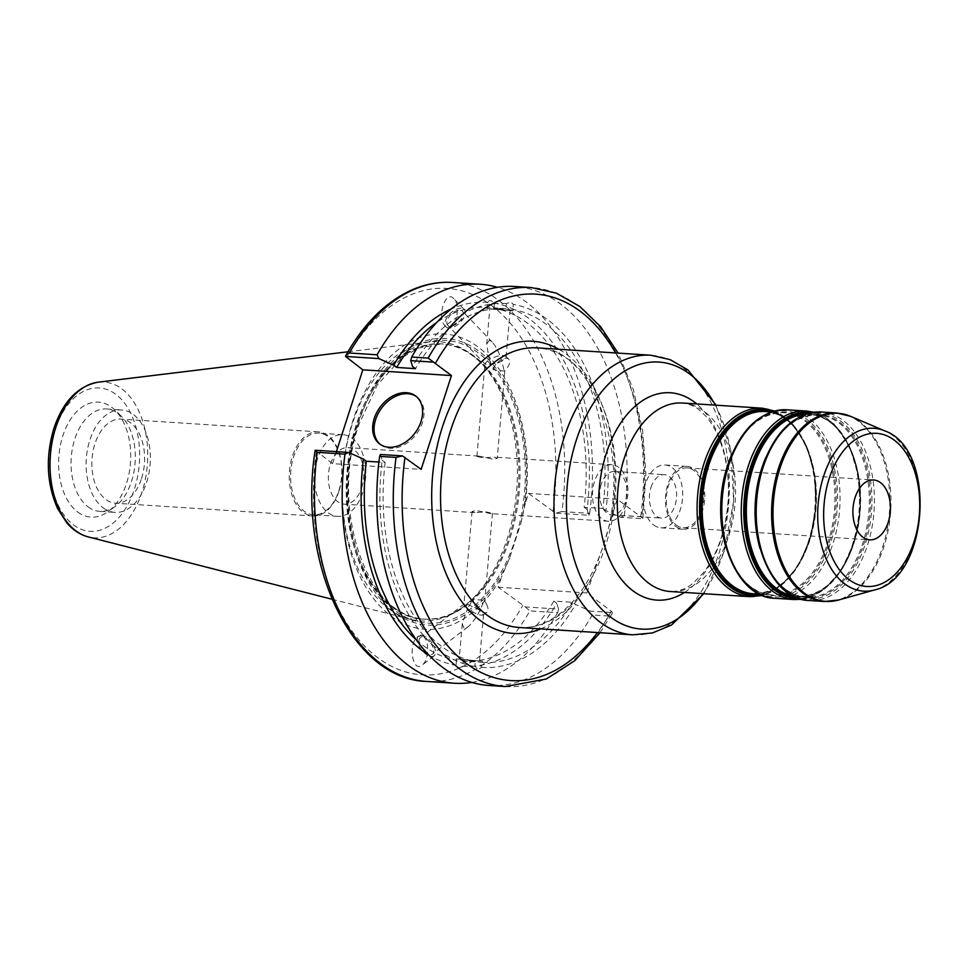 <?xml version="1.0" encoding="UTF-8"?>
<svg xmlns="http://www.w3.org/2000/svg" width="969" height="969" viewBox="0 0 969 969"><rect width="100%" height="100%" fill="white"/><g stroke="black" fill="none" stroke-linecap="round" stroke-linejoin="round"><path stroke-width="0.73" stroke-dasharray="4.84 3.63" d="M505.491 686.536A199.905 124.747 93.7 0 0 608.665 616.005L611.899 613.995L612.481 612.565L611.33 611.221L586.826 592.943L603.154 546.116L617.12 499.132L642.895 518.318M601.252 484.209A21.778 13.59 93.7 0 0 611.887 514.914A21.778 13.59 93.7 0 0 625.332 502.172A21.778 13.59 93.7 0 0 614.697 471.455A21.778 13.59 93.7 0 0 601.252 484.209M650.962 487.431A21.778 13.59 -86.3 0 1 664.407 474.677A21.778 13.59 -86.3 0 1 676.556 497.279A21.778 13.59 -86.3 0 1 661.597 518.136A21.778 13.59 -86.3 0 1 650.962 487.431M625.877 504.667A28.331 17.684 -86.3 0 1 608.387 521.261A28.331 17.684 -86.3 0 1 592.58 491.852A28.331 17.684 -86.3 0 1 612.045 464.72A28.331 17.684 -86.3 0 1 625.877 504.667M361.74 487.577A28.331 17.684 93.7 0 0 347.907 447.63A28.331 17.684 93.7 0 0 328.43 474.762A28.331 17.684 93.7 0 0 344.237 504.171A28.331 17.684 93.7 0 0 361.74 487.577M474.229 512.565L472.085 511.475L476.021 510.409L490.738 513.655L492.409 513.243L486.184 511.947L474.229 512.565M479.158 456.133L493.282 459.318L497.218 458.264L494.396 457.102L483.119 457.792L476.893 456.484L479.158 456.133M362.794 492.397A40.928 25.533 -86.3 0 1 337.527 516.356A40.928 25.533 -86.3 0 1 314.683 473.865A40.928 25.533 -86.3 0 1 342.82 434.681A40.928 25.533 -86.3 0 1 362.794 492.397M338.811 490.835A40.928 25.533 93.7 0 0 318.837 433.131A40.928 25.533 93.7 0 0 290.712 472.315A40.928 25.533 93.7 0 0 313.544 514.805A40.928 25.533 93.7 0 0 338.811 490.835M653.748 525.041A31.48 19.646 93.7 0 0 660.967 527.826A31.48 19.646 93.7 0 0 682.6 497.678A31.48 19.646 93.7 0 0 665.037 464.987A31.48 19.646 93.7 0 0 644.155 489.151A31.48 19.646 93.7 0 0 653.748 525.041M675.841 526.47A31.48 19.646 93.7 0 0 683.06 529.256A31.48 19.646 93.7 0 0 704.693 499.108A31.48 19.646 93.7 0 0 687.13 466.416A31.48 19.646 93.7 0 0 666.248 490.58A31.48 19.646 93.7 0 0 675.841 526.47M676.289 525.113A29.991 18.714 93.7 0 0 683.157 527.754A29.991 18.714 93.7 0 0 703.773 499.047A29.991 18.714 93.7 0 0 687.033 467.906A29.991 18.714 93.7 0 0 667.144 490.92A29.991 18.714 93.7 0 0 676.289 525.113M486.377 603.869A10.211 5.051 -127.6 0 0 484.112 600.526L486.377 603.869A10.211 5.051 -127.6 0 1 486.826 612.311A10.211 5.051 -127.6 0 1 478.965 609.876A10.211 5.051 -127.6 0 1 473.26 600.005A10.211 5.051 -127.6 0 1 473.199 599.181L467.433 608.702L464.938 606.412L463.957 604.462L466.271 603.675L480.091 610.264L484.112 600.526L473.199 599.181M480.091 610.264C476.058 617.968 471.976 623.515 467.845 626.907L464.103 628.493L462.261 623.842L467.433 608.702C474.568 613.595 479.849 615.703 483.277 615.036L480.091 610.264M461.377 659.598L479.51 661.003L461.377 659.598M482.223 662.324L482.61 662.348A177.242 110.599 93.7 0 1 482.005 662.299L463.194 661.088L462.758 666.163C459.1 668.525 456.847 668.247 456.024 665.34L456.472 660.264C456.447 659.38 462.71 659.792 475.27 661.476L474.834 666.551L478.916 669.119L481.557 667.387L482.514 661.258L456.169 658.956L482.514 661.258M463.812 661.137L463.194 661.088A177.242 110.599 93.7 0 0 463.812 661.137A177.242 110.599 93.7 0 0 553.844 601.083L572.643 602.294L575.586 604.486L590.472 611.136L612.481 612.565M416.295 639.843A177.242 110.599 93.7 0 0 456.472 660.264L456.169 658.956M419.056 641.708A10.211 5.051 -127.6 0 1 420.171 637.832A10.211 5.051 -127.6 0 1 430.406 642.835A10.211 5.051 -127.6 0 1 432.622 654.002A10.211 5.051 -127.6 0 1 424.773 651.58A10.211 5.051 -127.6 0 1 419.056 641.708M421.66 635.276A12.597 6.238 -127.6 0 1 432.937 644.458A12.597 6.238 -127.6 0 1 434.076 655.904A12.597 6.238 -127.6 0 1 421.454 649.714A12.597 6.238 -127.6 0 1 418.717 635.943A12.597 6.238 -127.6 0 1 421.66 635.276M421.236 635.616L417.675 636.742C407.804 643.573 412.455 673.298 422.121 665.097C429.982 659.841 429.267 635.834 421.236 635.616M481.557 667.387A182.342 113.773 93.7 0 0 575.586 604.486M489.054 685.483A199.905 124.747 93.7 0 0 592.229 614.94L590.472 611.136M380.417 454.473L382.222 460.275A182.342 113.773 93.7 0 0 474.834 666.551M482.61 662.348A177.242 110.599 93.7 0 0 572.643 602.294M462.758 666.163A182.342 113.773 93.7 0 0 556.775 603.275L553.844 601.083M489.284 340.216L486.704 344.116L489.212 359.475C496.831 355.768 502.342 354.666 505.77 356.168L506.072 357.004L501.869 361.025C499.083 352.474 495.886 346.175 492.288 342.142L489.284 340.216M492.01 309.111L510.13 310.504L492.01 309.111M493.257 369.734A10.211 5.378 -43.9 0 1 500.137 360.444A10.211 5.378 -43.9 0 1 508.749 359.257A10.211 5.378 -43.9 0 1 505.019 370.303A10.211 5.378 -43.9 0 1 504.171 371.079L493.257 369.734L489.212 359.475L485.009 363.496L487.116 365.022L497.909 362.903L501.869 361.025L504.171 371.079L504.91 370.34L497.218 458.264M458.676 322.096A10.211 5.378 136.1 0 0 462.407 311.049A10.211 5.378 136.1 0 0 451.312 314.247A10.211 5.378 136.1 0 0 447.69 325.196A10.211 5.378 136.1 0 0 458.676 322.096M505.503 308.602A177.242 110.599 93.7 0 1 506.109 308.639L487.298 307.427L487.746 302.352C489.042 299.845 491.295 300.111 494.469 303.176L494.033 308.251C506.593 309.947 512.855 310.346 512.831 309.474L513.279 304.399L511.002 301.953L506.557 303.563L505.503 308.602A177.242 110.599 93.7 0 0 415.471 368.644M486.789 308.469L513.134 310.77L486.789 308.469L487.298 307.427A177.242 110.599 93.7 0 0 486.692 307.379A177.242 110.599 93.7 0 0 436.837 322.374M513.134 310.77L512.831 309.474A177.242 110.599 93.7 0 1 602.948 508.483L584.137 507.272A177.242 110.599 93.7 0 0 494.033 308.251M584.137 507.272L587.081 509.464A182.342 113.773 93.7 0 0 494.469 303.176M587.081 509.464L588.886 515.266L555.576 513.11L528.505 493.391L525.271 503.408A147.966 92.334 93.7 0 0 422.896 336.534A147.966 92.334 93.7 0 0 351.941 556.218A147.966 92.334 93.7 0 0 501.433 577.197L498.199 587.214L525.271 606.921L558.58 609.077L556.775 603.275M452.511 282.463A199.905 124.747 -86.3 0 1 561.947 511.571L589.685 513.364L588.886 515.266M589.685 513.364A199.905 124.747 93.7 0 0 497.436 287.308M487.746 302.352A182.342 113.773 93.7 0 0 451.057 309.075M620.778 517.325L624.315 515.605L640.751 516.671L642.786 518.754L620.778 517.325L605.891 510.675A182.342 113.773 93.7 0 0 513.279 304.399M605.891 510.675L602.948 508.483M448.514 328.031A12.597 6.638 -43.9 0 1 445.97 326.856A12.597 6.638 -43.9 0 1 450.44 313.338A12.597 6.638 -43.9 0 1 464.127 309.402A12.597 6.638 -43.9 0 1 461.377 321.066A12.597 6.638 -43.9 0 1 448.514 328.031M448.15 327.655C456.242 329.436 460.965 305.199 453.783 298.658C445.461 289.113 436.425 317.82 445.183 326.032L448.15 327.655M338.92 491.307A42.139 26.296 -86.3 0 1 312.902 515.98A42.139 26.296 -86.3 0 1 289.38 472.23A42.139 26.296 -86.3 0 1 318.341 431.871A42.139 26.296 -86.3 0 1 338.92 491.307M141.535 478.529A42.139 26.296 93.7 0 0 120.968 419.105A42.139 26.296 93.7 0 0 92.007 459.463A42.139 26.296 93.7 0 0 115.517 503.214A42.139 26.296 93.7 0 0 141.535 478.529M315.216 450.246L332.524 463.642L421.152 469.371M382.222 460.275L385.165 462.467L378.903 462.056M498.199 587.214L586.826 592.943M525.271 606.921L529.861 610.906A199.905 124.747 -86.3 0 1 426.687 681.449M332.524 463.642L336.4 451.627M561.947 511.571L555.576 513.11M77.75 512.044A57.607 35.95 93.7 0 0 107.91 511.717A57.607 35.95 93.7 0 0 130.549 461.959A57.607 35.95 93.7 0 0 114.512 409.681A57.607 35.95 93.7 0 0 63.651 433.446A57.607 35.95 93.7 0 0 77.75 512.044M388.666 608.605A139.936 87.319 93.7 0 0 410.662 619.348A139.936 87.319 93.7 0 0 461.934 607.829A139.936 87.319 93.7 0 0 516.913 486.959A139.936 87.319 93.7 0 0 477.971 359.996A139.936 87.319 93.7 0 0 428.601 341.96A139.936 87.319 93.7 0 0 344.637 457.041A139.936 87.319 93.7 0 0 388.666 608.605M558.58 609.077L557.599 612.699L529.861 610.906M608.665 616.005L592.229 614.94M617.12 499.132L528.505 493.391M624.315 515.605A199.905 124.747 93.7 0 0 514.878 286.497M380.417 444.505A29.991 21.718 -53.3 0 0 381.096 445.037A29.991 21.718 -53.3 0 0 416.44 433.991A29.991 21.718 -53.3 0 0 416.961 396.963A29.991 21.718 -53.3 0 0 416.246 396.466M525.271 503.408L520.983 522.86L509.646 557.999L501.433 577.197M506.557 303.563A182.342 113.773 93.7 0 0 412.528 366.452M88.106 506.86A51.321 32.025 93.7 0 0 99.868 511.39A51.321 32.025 93.7 0 0 114.972 506.581A51.321 32.025 93.7 0 0 135.127 462.249A51.321 32.025 93.7 0 0 120.846 415.701A51.321 32.025 93.7 0 0 106.493 408.979A51.321 32.025 93.7 0 0 72.445 448.356A51.321 32.025 93.7 0 0 88.106 506.86M392.033 606.921A137.889 86.047 93.7 0 0 423.635 619.094A137.889 86.047 93.7 0 0 464.224 606.158A137.889 86.047 93.7 0 0 518.403 487.044A137.889 86.047 93.7 0 0 480.03 361.946A137.889 86.047 93.7 0 0 441.44 343.886A137.889 86.047 93.7 0 0 349.966 449.701A137.889 86.047 93.7 0 0 392.033 606.921M520.983 522.86A143.606 89.608 93.7 0 0 429.461 339.804A143.606 89.608 93.7 0 0 358.36 559.961A143.606 89.608 93.7 0 0 509.646 557.999M471.867 682.418A199.905 124.747 93.7 0 0 557.599 612.699M428.686 654.862A182.342 113.773 93.7 0 0 456.024 665.34M385.165 462.467A177.242 110.599 93.7 0 0 475.27 661.476M103.162 507.841A51.321 32.025 93.7 0 0 114.923 512.371A51.321 32.025 93.7 0 0 150.195 463.23A51.321 32.025 93.7 0 0 121.561 409.948A51.321 32.025 93.7 0 0 87.513 449.325A51.321 32.025 93.7 0 0 103.162 507.841M874.486 589.964A81.59 50.909 93.7 0 0 919.569 513.001A81.59 50.909 93.7 0 0 884.782 430.878M850.479 416.295A94.235 58.794 -86.3 0 1 890.656 511.135A94.235 58.794 -86.3 0 1 838.597 600.005M682.515 403.019A94.441 58.927 -86.3 0 1 735.229 501.082A94.441 58.927 -86.3 0 1 670.318 591.526C678.918 591.684 686.73 588.704 693.78 582.575L703.288 572.788C712.796 560.821 719.846 545.244 724.437 526.058C730.008 500.731 729.802 476.3 723.831 452.753C719.277 436.28 712.881 423.671 704.633 414.926C698.237 409.281 696.699 405.563 682.515 403.019M684.514 592.434A103.889 64.826 93.7 0 0 728.349 500.634A103.889 64.826 93.7 0 0 696.711 403.94M715.304 405.151A133.795 83.491 -86.3 0 1 703.106 593.646M750.091 596.686A94.441 58.927 93.7 0 0 815.002 506.242A94.441 58.927 93.7 0 0 762.288 408.191M632.648 634.828A140.093 87.416 93.7 0 0 728.918 500.67A140.093 87.416 93.7 0 0 650.732 355.223M605.661 545.45A140.093 87.416 -86.3 0 1 519.178 627.488C532.938 628.372 546.492 623.77 559.828 613.692C578.602 598.999 593.04 576.47 603.154 546.104C634.186 459.597 593.246 346.321 537.274 347.883A140.093 87.416 -86.3 0 1 605.661 545.45M765.207 411.534A91.292 56.965 -86.3 0 1 816.164 506.315A91.292 56.965 -86.3 0 1 753.422 593.743C781.038 592.967 800.673 571.504 812.337 529.328C826.363 474.58 800.394 411.474 765.207 411.534M759.26 594.118A91.922 57.365 93.7 0 0 815.704 506.29A91.922 57.365 93.7 0 0 771.045 411.91M725.66 546.286A91.292 56.965 93.7 0 0 750.999 586.887A91.292 56.965 93.7 0 0 771.918 594.942A91.292 56.965 93.7 0 0 834.672 507.514A91.292 56.965 93.7 0 0 783.715 412.721A91.292 56.965 93.7 0 0 731.571 455.006M773.201 411.377A93.181 58.152 -86.3 0 1 815.922 506.302A93.181 58.152 -86.3 0 1 761.331 594.918M751.653 587.505A91.922 57.365 -86.3 0 1 727.852 465.992A91.922 57.365 -86.3 0 1 805.675 420.267A91.922 57.365 -86.3 0 1 829.488 541.792A91.922 57.365 -86.3 0 1 751.653 587.505M751.859 588.692A93.181 58.152 93.7 0 0 830.748 542.349A93.181 58.152 93.7 0 0 806.62 419.153A93.181 58.152 93.7 0 0 727.719 465.508A93.181 58.152 93.7 0 0 751.859 588.692M805.263 414.357A91.292 56.965 -86.3 0 1 809.394 414.393A91.292 56.965 -86.3 0 1 860.351 509.173A91.292 56.965 -86.3 0 1 797.608 596.601A91.292 56.965 -86.3 0 1 793.502 596.092M795.561 597.086A91.922 57.365 93.7 0 0 859.891 509.149A91.922 57.365 93.7 0 0 807.419 413.654M760.035 548.502A91.292 56.965 93.7 0 0 785.362 589.104A91.292 56.965 93.7 0 0 806.293 597.158A91.292 56.965 93.7 0 0 869.036 509.73A91.292 56.965 93.7 0 0 818.078 414.95A91.292 56.965 93.7 0 0 765.934 457.235M811.077 412.733A93.181 58.152 -86.3 0 1 860.109 509.161A93.181 58.152 -86.3 0 1 799.062 598.467M786.029 589.733A91.922 57.365 -86.3 0 1 762.215 468.209A91.922 57.365 -86.3 0 1 840.05 422.496A91.922 57.365 -86.3 0 1 863.851 544.009A91.922 57.365 -86.3 0 1 786.029 589.733M786.222 590.92A93.181 58.152 93.7 0 0 865.123 544.566A93.181 58.152 93.7 0 0 840.983 421.382A93.181 58.152 93.7 0 0 762.094 467.724A93.181 58.152 93.7 0 0 786.222 590.92M821.409 412.007A94.441 58.927 -86.3 0 1 874.111 510.069A94.441 58.927 -86.3 0 1 809.212 600.514M824.619 601.507A94.441 58.927 93.7 0 0 889.53 511.063A94.441 58.927 93.7 0 0 836.816 413.012M794.289 599.545A94.441 58.927 93.7 0 0 859.188 509.1A94.441 58.927 93.7 0 0 806.487 411.05M787.034 409.79A94.441 58.927 -86.3 0 1 839.748 507.841A94.441 58.927 -86.3 0 1 774.837 598.285M612.069 514.769A146.392 91.34 93.7 0 0 558.81 349.276M540.714 628.881A146.392 91.34 93.7 0 0 591.877 577.306M615.569 352.946A193.618 120.81 -86.3 0 1 641.623 517.398M640.751 516.671A199.905 124.747 93.7 0 0 531.315 287.551M611.33 611.221A193.618 120.81 -86.3 0 1 597.485 632.551M316.378 451.602A193.618 120.81 93.7 0 0 377.801 657.757A193.618 120.81 93.7 0 0 522.703 605.48M552.996 511.668A193.618 120.81 93.7 0 0 491.574 305.514A193.618 120.81 93.7 0 0 346.672 357.779M98.22 382.174A78.053 48.704 -86.3 0 1 147.482 463.049A78.053 48.704 -86.3 0 1 88.215 536.899M54.967 430.018A71.827 44.816 93.7 0 0 96.246 531.024A71.827 44.816 93.7 0 0 132.801 417.857A71.827 44.816 93.7 0 0 54.967 430.018M393.196 607.006A137.889 86.047 93.7 0 0 424.81 619.167A137.889 86.047 93.7 0 0 519.566 487.128A137.889 86.047 93.7 0 0 442.615 343.971A137.889 86.047 93.7 0 0 357.476 424.713A137.889 86.047 93.7 0 0 393.196 607.006M358.336 423.344A141.668 88.397 93.7 0 0 439.756 622.57A141.668 88.397 93.7 0 0 511.862 399.361A141.668 88.397 93.7 0 0 358.336 423.344M703.833 593.694L724.279 551.07L733.654 500.973L730.82 450.088L716.03 405.187M759.684 594.142L771.918 594.942C733.812 595.341 707.951 521.976 727.852 466.065C740.691 430.599 759.308 412.818 783.715 412.721L771.469 411.934M809.394 414.393C844.58 414.332 870.55 477.438 856.523 532.187C844.871 574.363 825.225 595.838 797.608 596.601L806.293 597.158C768.187 597.57 742.327 524.193 762.215 468.281C775.067 432.828 793.684 415.047 818.078 414.95L809.394 414.393M801.799 599.29L823.153 590.327L841.322 570.39L854.173 542.131L860.133 509.161L858.473 475.694L849.377 446.019L833.921 423.901L813.899 412.261M762.603 595.463L782.346 584.779L798.904 564.685L810.52 537.492L815.946 506.302L814.59 474.677L806.571 446.212L792.739 424.143L774.534 411.013M611.887 514.914L661.597 518.136M614.697 471.455L664.407 474.677M612.045 464.72L494.396 457.102M478.565 456.084L347.907 447.63M608.387 521.261L490.738 513.655M474.907 512.625L344.237 504.171M342.82 434.681L318.837 433.131M337.527 516.356L313.544 514.805M660.967 527.826L683.06 529.256M665.037 464.987L687.13 466.416M683.157 527.754L869.738 539.83M687.033 467.906L873.614 479.982M472.085 511.475L463.957 604.462M492.422 513.243L484.73 601.168M462.261 623.842L459.173 659.223M483.567 614.503L479.51 661.003M486.826 612.311L483.277 615.036M464.248 603.917L420.171 637.832M467.845 626.907L432.622 654.002M418.717 635.943L417.675 636.742M434.076 655.904L422.121 665.097M506.072 357.004L510.13 310.504M486.704 344.116L489.793 308.736M476.881 456.484L485.009 363.496M492.288 342.142L462.407 311.049M485.312 364.332L447.69 325.196M508.749 359.257L505.77 356.168M464.127 309.402L453.783 298.658M445.97 326.856L445.171 326.032M318.341 431.871L120.968 419.105M312.902 515.98L115.517 503.214M642.907 518.318L645.899 473.914L642.629 430.163L633.229 389.235L618.113 353.116M600.029 632.721L611.899 613.995M331.943 599.23L410.662 619.348M347.944 351.783L428.601 341.96M416.961 396.963L415.568 395.933M381.096 445.037L379.715 444.008M120.846 415.701L114.512 409.681M114.972 506.581L107.91 511.717M480.03 361.946L477.971 359.996M464.224 606.158L461.934 607.829M423.635 619.094L424.81 619.167C368.268 620.148 328.745 509.052 358.99 424.325L377.074 385.347L401.711 357.791L418.547 348.016L441.44 343.886M99.868 511.39L114.923 512.371M106.493 408.979L121.561 409.948"/><path stroke-width="1.45" d="M862.858 537.177A29.991 18.714 93.7 0 0 869.738 539.83A29.991 18.714 93.7 0 0 890.341 511.111A29.991 18.714 93.7 0 0 873.614 479.982A29.991 18.714 93.7 0 0 853.713 502.996A29.991 18.714 93.7 0 0 862.858 537.177M618.113 353.116L600.647 326.735L579.837 306.483L556.424 293.183L531.315 287.551A199.905 124.747 93.7 0 0 428.141 358.094L451.445 375.56L421.152 469.371L402.426 455.89L380.417 454.473L379.618 456.363A199.905 124.747 93.7 0 0 489.054 685.483L505.491 686.536L546.262 679.003L574.835 660.64L600.029 632.721M497.436 287.308A199.905 124.747 93.7 0 0 480.249 284.256A199.905 124.747 93.7 0 0 377.074 354.787L349.337 352.995A199.905 124.747 -86.3 0 1 452.511 282.463L480.249 284.256M451.445 375.56L362.83 369.819L345.521 356.435L378.831 358.591L377.074 354.787M378.831 358.591L393.717 365.24L396.66 367.433L415.471 368.644L412.528 366.452L410.723 360.65L432.731 362.079M451.057 309.075A182.342 113.773 93.7 0 0 393.717 365.24M428.141 358.094L411.704 357.028L410.723 360.65M402.426 455.89L396.055 457.429A199.905 124.747 93.7 0 0 505.491 686.536M348.525 452.402L315.216 450.246L317.251 452.329L344.988 454.122L348.525 452.402L363.423 459.052A182.342 113.773 93.7 0 0 428.686 654.862M378.903 462.056L366.355 461.244L363.423 459.052M317.251 452.329A199.905 124.747 -86.3 0 0 426.687 681.449C351.335 679.342 297.459 563.013 315.095 450.682L315.216 450.246M336.4 451.627L362.83 369.819M345.521 356.435L346.103 355.005L349.337 352.995M379.618 456.363L396.055 457.429M531.315 287.551L514.878 286.497A199.905 124.747 93.7 0 0 411.704 357.028M416.246 396.466A29.991 21.718 -53.3 0 0 375.645 419.492A29.991 21.718 -53.3 0 0 380.417 444.505M374.252 418.451A29.991 21.718 126.7 0 1 415.568 395.933A29.991 21.718 126.7 0 1 415.047 432.949A29.991 21.718 126.7 0 1 379.715 444.008A29.991 21.718 126.7 0 1 374.252 418.451M436.837 322.374A177.242 110.599 93.7 0 0 396.66 367.433M344.988 454.122A199.905 124.747 93.7 0 0 454.437 683.242A199.905 124.747 93.7 0 0 471.867 682.418M366.355 461.244A177.242 110.599 93.7 0 0 416.295 639.843M829.258 478.274A76.733 47.881 -86.3 0 1 912.41 465.277A76.733 47.881 -86.3 0 1 873.36 586.172A76.733 47.881 -86.3 0 1 829.258 478.274M823.662 476.082A81.59 50.909 93.7 0 0 844.786 583.944A81.59 50.909 93.7 0 0 874.486 589.964C928.98 578.541 937.35 449.228 884.782 430.878A81.59 50.909 93.7 0 0 823.662 476.082M874.486 589.964L838.597 600.005A94.235 58.794 -86.3 0 1 804.294 593.052A94.235 58.794 -86.3 0 1 779.9 468.487A94.235 58.794 -86.3 0 1 850.479 416.295L836.816 413.012A94.441 58.927 93.7 0 0 778.507 468.318A94.441 58.927 93.7 0 0 802.962 593.173A94.441 58.927 93.7 0 0 824.619 601.507L809.212 600.514A94.441 58.927 -86.3 0 1 787.555 592.168A94.441 58.927 -86.3 0 1 763.1 467.324A94.441 58.927 -86.3 0 1 821.409 412.007C794.859 412.419 775.079 430.939 762.094 467.579C741.939 524.786 767.618 600.09 809.212 600.514M696.711 403.94A103.889 64.826 93.7 0 0 606.231 453.613A103.889 64.826 93.7 0 0 633.132 590.957A103.889 64.826 93.7 0 0 684.514 592.434M750.091 596.686L670.318 591.526A94.441 58.927 -86.3 0 1 648.661 583.181A94.441 58.927 -86.3 0 1 624.206 458.337A94.441 58.927 -86.3 0 1 682.515 403.019L762.288 408.191A94.441 58.927 93.7 0 0 703.991 463.497A94.441 58.927 93.7 0 0 728.446 588.353A94.441 58.927 93.7 0 0 750.091 596.686L762.603 595.463M703.106 593.646A133.795 83.491 -86.3 0 1 610.882 617.289A133.795 83.491 -86.3 0 1 576.228 440.411A133.795 83.491 -86.3 0 1 715.304 405.151M716.03 405.187L687.99 369.952L670.173 359.644L650.732 355.223A140.093 87.416 93.7 0 0 564.249 437.261A140.093 87.416 93.7 0 0 600.526 622.461A140.093 87.416 93.7 0 0 632.648 634.828L652.488 632.951L671.493 625.029L703.833 593.694M632.648 634.828L519.178 627.488A140.093 87.416 -86.3 0 1 487.068 615.121A140.093 87.416 -86.3 0 1 444.335 455.382A140.093 87.416 -86.3 0 1 537.274 347.883L650.732 355.223M771.045 411.91A91.922 57.365 93.7 0 0 707.649 464.684A91.922 57.365 93.7 0 0 731.45 586.197A91.922 57.365 93.7 0 0 759.26 594.118M759.684 594.142L753.422 593.743A91.292 56.965 -86.3 0 1 732.491 585.688A91.292 56.965 -86.3 0 1 708.848 464.999A91.292 56.965 -86.3 0 1 765.207 411.534L771.469 411.934M731.571 455.006A91.292 56.965 93.7 0 0 727.344 466.186A91.292 56.965 93.7 0 0 725.66 546.286M761.331 594.918A93.181 58.152 -86.3 0 1 730.517 587.311A93.181 58.152 -86.3 0 1 706.377 464.127A93.181 58.152 -86.3 0 1 773.201 411.377M807.419 413.654A91.922 57.365 93.7 0 0 751.835 467.542A91.922 57.365 93.7 0 0 775.636 589.067A91.922 57.365 93.7 0 0 795.561 597.086M793.502 596.092A91.292 56.965 -86.3 0 1 776.678 588.546A91.292 56.965 -86.3 0 1 753.034 467.857A91.292 56.965 -86.3 0 1 805.263 414.357M765.934 457.235A91.292 56.965 93.7 0 0 761.719 468.415A91.292 56.965 93.7 0 0 760.035 548.502M799.062 598.467A93.181 58.152 -86.3 0 1 774.703 590.169A93.181 58.152 -86.3 0 1 750.575 466.985A93.181 58.152 -86.3 0 1 811.077 412.733M813.899 412.261L806.487 411.05A94.441 58.927 93.7 0 0 748.177 466.355A94.441 58.927 93.7 0 0 772.632 591.211A94.441 58.927 93.7 0 0 794.289 599.545L801.799 599.29M794.289 599.545L774.837 598.285A94.441 58.927 -86.3 0 1 753.192 589.951A94.441 58.927 -86.3 0 1 728.724 465.096A94.441 58.927 -86.3 0 1 787.034 409.79L806.487 411.05M558.81 349.276A146.392 91.34 93.7 0 0 432.162 481.472A146.392 91.34 93.7 0 0 540.714 628.881M435.299 363.52A193.618 120.81 -86.3 0 1 615.569 352.946M597.485 632.551A193.618 120.81 -86.3 0 1 458.349 656.812A193.618 120.81 -86.3 0 1 405.006 457.332M55.73 427.729A78.053 48.704 -86.3 0 1 98.22 382.174C77.786 386.074 63.009 401.481 53.889 428.407C45.422 457.041 46.669 483.773 57.631 508.604L66.825 522.909C72.978 530.067 80.1 534.743 88.215 536.899A78.053 48.704 -86.3 0 1 75.945 530.903A78.053 48.704 -86.3 0 1 55.73 427.729M884.782 430.878L850.479 416.295M821.409 412.007L836.816 413.012M787.034 409.79C760.483 410.19 740.716 428.722 727.719 465.362C707.564 522.557 733.242 597.873 774.837 598.285M774.534 411.013L762.288 408.191M838.597 600.005L824.619 601.507M346.103 355.005C363.981 323.416 385.88 301.747 411.825 289.961C425.185 284.111 438.751 281.604 452.511 282.463M88.215 536.899L331.943 599.23M98.22 382.174L347.944 351.783M426.687 681.449L454.437 683.242"/></g></svg>
